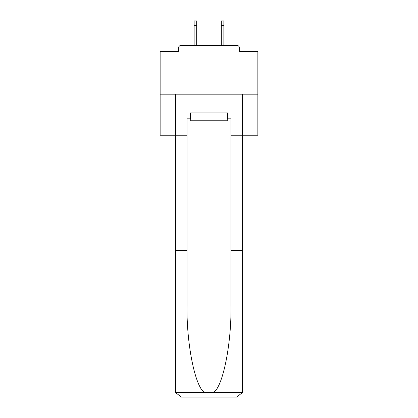 <?xml version="1.0" encoding="UTF-8"?>
<svg xmlns="http://www.w3.org/2000/svg" width="418" height="418" viewBox="0 0 418 418"><rect width="100%" height="100%" fill="white"/><g stroke="black" fill="none" stroke-linecap="round" stroke-linejoin="round"><path stroke-width="0.63" d="M239.587 51.388L239.587 48.258L239.587 51.388L257.859 51.388L257.859 135.228L230.987 135.228L230.987 118.811L227.857 118.811L227.857 112.949L190.143 112.949L190.143 118.811L190.728 118.811M257.859 94.186L160.141 94.186L160.141 135.228L175.482 135.228L175.482 94.186L242.518 94.186L242.518 391.238L242.518 250.528L230.987 250.528L230.987 135.228M160.141 94.186L160.141 51.388L178.413 51.388L178.413 48.258L178.413 51.388M239.587 48.258A2.931 2.931 0 0 0 236.651 45.327L181.349 45.327A2.931 2.931 0 0 0 178.413 48.258M236.651 45.327L224.241 45.327M193.759 45.327L181.349 45.327M227.272 112.949L227.272 120.765L190.728 120.765L190.728 112.949M209 112.949L209 120.765M190.143 118.811L187.013 118.811L187.013 250.528L175.482 250.528L175.482 391.238L175.654 392.643L181.349 397.1L196.199 397.1M181.349 397.1L236.651 397.1L181.349 397.1M221.801 397.1L236.651 397.1L242.346 392.643L242.518 391.238M187.013 250.528L187.013 305.197C186.407 344.03 195.227 387.538 204.742 392.643L213.258 392.643C222.773 387.538 231.593 344.03 230.987 305.197L230.987 250.528M175.482 391.238L175.482 135.228L187.013 135.228M227.272 118.811L227.857 118.811M196.69 25.299L194.145 25.299L194.145 20.9L196.69 20.9L196.69 45.327M194.145 25.299L194.145 45.327M223.855 20.9L223.855 25.299L221.31 25.299L221.31 20.9L223.855 20.9M221.31 45.327L221.31 25.299M223.855 45.327L223.855 25.299M175.654 392.643L204.742 392.643M213.258 392.643L242.346 392.643"/></g></svg>
